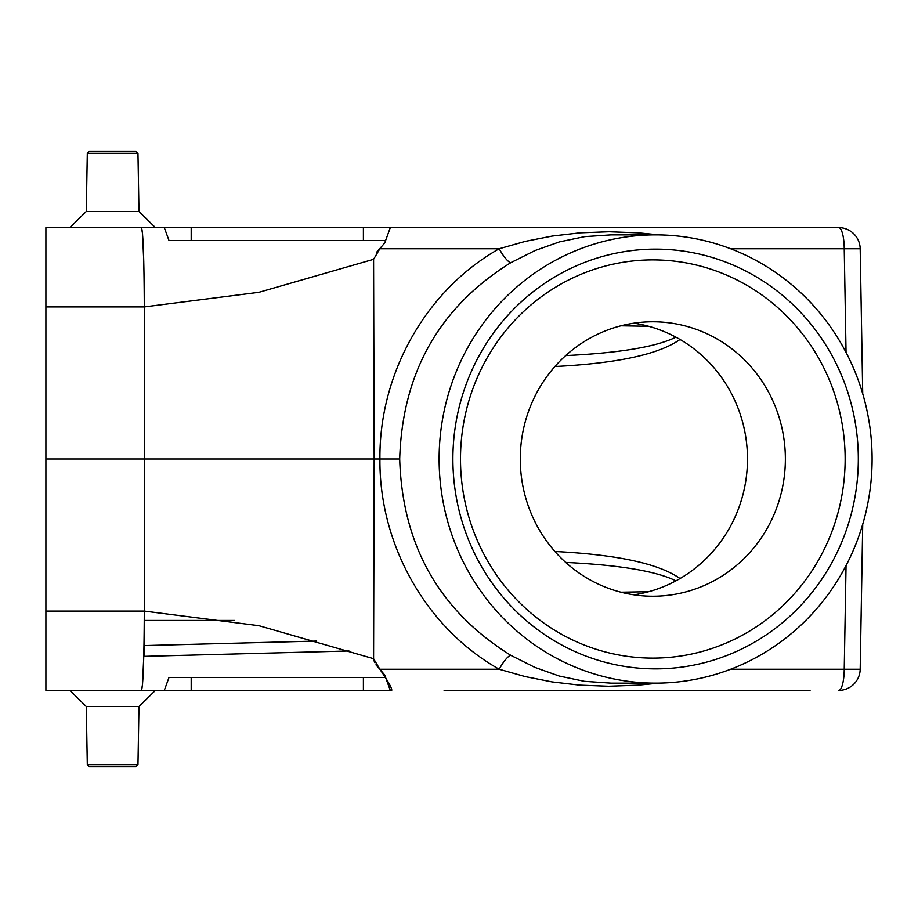 <?xml version="1.0" encoding="UTF-8"?>
<svg xmlns="http://www.w3.org/2000/svg" width="918" height="918" viewBox="0 0 918 918"><rect width="100%" height="100%" fill="white"/><g stroke="black" fill="none" stroke-linecap="round" stroke-linejoin="round"><path stroke-width="1.38" d="M144.378 645.572L144.378 611.09L144.378 656.336L144.378 645.572L316.366 641.074L144.378 645.572M439.114 459A224.13 216.499 90 0 0 655.601 683.13A224.13 216.499 90 0 0 872.1 459A224.13 216.499 90 0 0 655.601 234.87A224.13 216.499 90 0 0 439.114 459M452.884 459A209.866 202.717 -90 0 1 756.96 277.247A209.866 202.717 -90 0 1 756.96 640.753A209.866 202.717 -90 0 1 452.884 459M87.302 153.34L89.494 151.183L135.772 151.183L137.964 153.34L87.302 153.34L86.281 211.461L138.974 211.461L155.394 227.607L45.9 227.607L164.288 227.607L168.992 240.516L164.288 227.607L191.196 227.607L191.196 240.516M846.052 352.409L844.239 248.755L860.189 248.755A21.527 21.527 0 0 0 838.673 227.607L191.196 227.607M191.196 677.484L385.606 677.484L168.992 677.484L164.288 690.393L168.992 677.484L191.196 677.484L191.196 690.393L45.9 690.393L155.394 690.393L138.974 706.539L86.281 706.539L69.86 690.393M810.043 690.393L444.117 690.393M191.196 690.393L390.311 690.393L384.688 674.96L379.857 669.245C388.188 681.328 392.147 688.385 391.711 690.393M144.378 656.336L348.978 650.977L144.378 656.336M680.02 339.465C658.906 354.371 617.194 363.379 554.897 366.511M375.944 664.85L379.857 669.245L373.58 658.688L374.165 459L45.9 459L45.9 690.393M45.9 459L45.9 227.607M659.032 683.107L638.228 685.161L608.703 686.251L579.683 685.138L551.959 681.89L525.303 676.612L499.208 669.245C426.445 628.371 379.077 544.867 379.926 459L374.165 459L373.58 259.312L258.945 292.303L144.287 306.91L144.287 611.09L258.945 625.697L373.58 658.688L374.567 662.544M45.9 611.09L144.287 611.09C144.092 659.365 143.151 685.803 141.464 690.393L142.531 684.369L143.759 656.359M363.402 227.607L363.402 240.516L385.606 240.516L168.992 240.516M862.725 524.247L860.189 669.245A21.527 21.527 0 0 1 838.673 690.393A21.527 5.577 90 0 0 844.239 669.245L860.189 669.245M390.311 227.607L384.688 243.041L376.587 252.278M860.189 248.755L862.725 393.753M611.181 234.87L584.72 236.637L559.452 241.893L535.079 250.522L510.901 262.617A16.145 3.787 60.3 0 1 499.208 248.755L379.857 248.755L373.58 259.312M143.759 261.641L142.531 233.631L141.464 227.607C143.151 232.197 144.092 258.635 144.287 306.91L45.9 306.91M510.901 262.617C439.412 307.071 402.336 372.536 399.697 459L379.926 459C379.077 373.133 426.445 289.629 499.208 248.755L525.452 241.342L552.257 236.064L580.038 232.839L609.059 231.749L638.607 232.862L659.032 234.893M390.311 690.393L384.688 674.96M399.697 459C402.336 545.464 439.412 610.929 510.901 655.383L534.942 667.409L559.188 676.027L584.399 681.317L610.986 683.13L655.601 683.13M379.857 669.245L499.208 669.245A16.145 3.787 119.7 0 1 510.901 655.383M565.706 355.576C619.489 352.994 656.232 346.855 675.923 337.17M675.923 580.83C656.232 571.145 619.489 565.006 565.706 562.424M137.964 764.66L135.772 766.817L89.494 766.817L87.302 764.66L137.964 764.66L138.974 706.539M460.492 459A199.114 192.321 90 0 0 652.824 658.114A199.114 192.321 90 0 0 845.145 459A199.114 192.321 90 0 0 652.824 259.886A199.114 192.321 90 0 0 460.492 459M234.641 620.442L144.378 620.442M520.276 459A137.23 132.548 -90 0 1 652.824 321.77A137.23 132.548 -90 0 1 785.372 459A137.23 132.548 -90 0 1 652.824 596.23A137.23 132.548 -90 0 1 520.276 459M633.879 594.818A137.23 132.548 90 0 0 747.481 459A137.23 132.548 90 0 0 633.879 323.182M554.897 551.489C617.194 554.621 658.906 563.629 680.02 578.535M838.673 227.607A21.527 5.577 90 0 1 844.239 248.755L730.625 248.755M730.625 669.245L844.239 669.245L846.052 565.591M363.402 690.393L363.402 677.484M648.601 591.72L620.981 592.202M620.981 325.798L648.601 326.28M611.25 234.87L655.601 234.87M87.302 764.66L86.281 706.539M137.964 153.34L138.974 211.461M86.281 211.461L69.86 227.607"/></g></svg>
